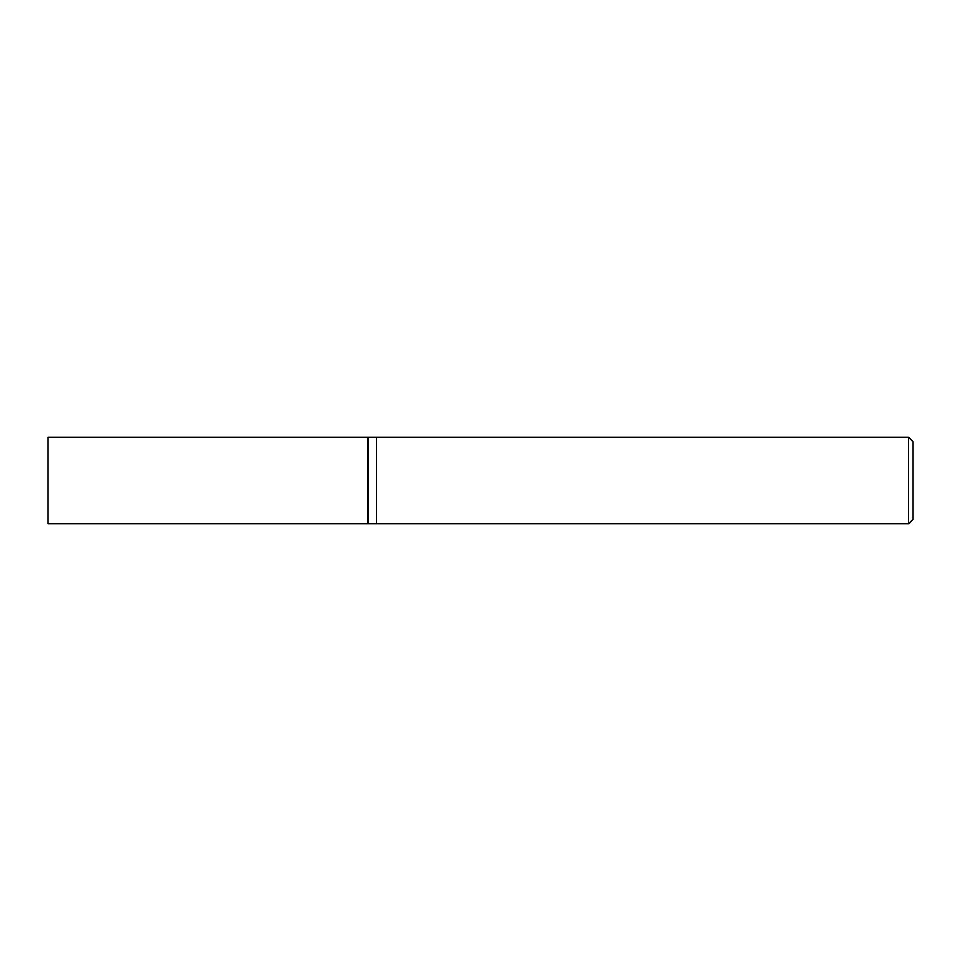 <?xml version="1.0" encoding="UTF-8"?>
<svg xmlns="http://www.w3.org/2000/svg" width="961" height="961" viewBox="0 0 961 961"><rect width="100%" height="100%" fill="white"/><g stroke="black" fill="none" stroke-linecap="round" stroke-linejoin="round"><path stroke-width="0.72" stroke-dasharray="4.8 3.6" d="M908.625 523.745L908.625 437.255M376.712 437.255L376.712 523.745L376.712 437.255M912.95 441.579L912.95 519.42M368.063 480.5L368.063 437.255L368.063 480.5M48.05 523.745L48.05 437.255"/><path stroke-width="1.44" d="M908.625 437.255L908.625 523.745L376.712 523.745L376.712 437.255L368.063 437.255L368.063 523.745L48.05 523.745L48.05 437.255L368.063 437.255L368.063 523.745L376.712 523.745L376.712 437.255L908.625 437.255L912.95 441.579L912.95 519.42L908.625 523.745"/></g></svg>
